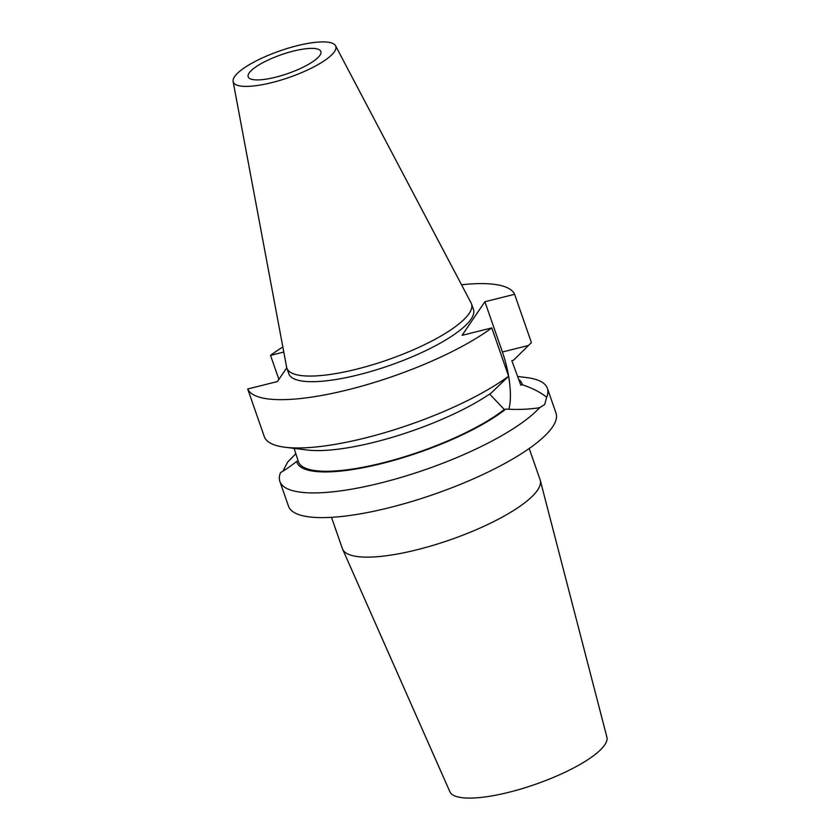 <?xml version="1.0" encoding="UTF-8"?>
<svg xmlns="http://www.w3.org/2000/svg" width="840" height="840" viewBox="0 0 840 840"><rect width="100%" height="100%" fill="white"/><g stroke="black" fill="none" stroke-linecap="round" stroke-linejoin="round"><path stroke-width="1.26" d="M295.785 453.8L287.669 462.074L282.828 471.334M331.495 517.335L342.405 548.667A104.685 27.09 -19.2 0 0 342.615 549.202L449.915 791.805A83.129 21.514 -19.2 0 0 522.963 788.382A83.129 21.514 -19.2 0 0 604.716 744.901A83.129 21.514 -19.2 0 0 606.889 737.142L540.288 480.365A104.685 27.09 -19.2 0 0 540.12 479.819L529.211 448.487M342.615 549.202A104.685 27.09 -19.2 0 0 434.606 544.898A104.685 27.09 -19.2 0 0 537.548 490.14A104.685 27.09 -19.2 0 0 540.288 480.365M249.123 73.007A38.483 9.965 -19.2 0 0 248.178 76.808A38.483 9.965 -19.2 0 0 281.694 75.537A38.483 9.965 -19.2 0 0 319.925 55.293A38.483 9.965 -19.2 0 0 320.869 51.492A38.483 9.965 -19.2 0 0 287.354 52.763A38.483 9.965 -19.2 0 0 249.123 73.007M233.111 81.47L286.629 367.206A97.755 25.305 -19.2 0 0 286.881 368.172L288.834 373.79A97.755 25.305 -19.2 0 0 373.957 370.556A97.755 25.305 -19.2 0 0 471.072 319.137A97.755 25.305 -19.2 0 0 473.466 309.488L471.513 303.87A97.755 25.305 -19.2 0 0 471.114 302.967L335.57 45.791A54.296 14.049 -19.2 0 0 287.511 48.395A54.296 14.049 -19.2 0 0 234.581 76.65A54.296 14.049 -19.2 0 0 233.111 81.47A54.296 14.049 -19.2 0 0 279.531 80.514A54.296 14.049 -19.2 0 0 334.467 51.65A54.296 14.049 -19.2 0 0 335.57 45.791M286.881 368.172A97.755 25.305 -19.2 0 0 372.005 364.938A97.755 25.305 -19.2 0 0 469.119 313.519A97.755 25.305 -19.2 0 0 471.513 303.87M298.2 461.044L296.678 461.423C289.433 467.061 284.067 470.757 280.581 472.521A141.624 36.655 -19.2 0 0 279.877 481.467L288.477 506.173A141.624 36.655 -19.2 0 0 411.81 501.491A141.624 36.655 -19.2 0 0 552.51 426.993A141.624 36.655 -19.2 0 0 555.986 413.018L547.375 388.311A141.624 36.655 -19.2 0 0 526.502 377.559L517.776 376.478M285.096 447.258A141.624 36.655 -19.2 0 0 508.599 376.205L491.169 393.057A119.217 30.86 -19.2 0 1 307.062 449.988L285.096 447.258A141.624 36.655 -19.2 0 1 264.526 437.283L247.706 388.983A141.624 36.655 -19.2 0 0 348.548 389.644A141.624 36.655 -19.2 0 0 491.778 327.905L462.074 335.339L484.89 301.728L514.605 294.294L531.416 342.594L513.45 360.255L511.833 360.665L520.8 385.13L522.354 384.741C532.739 388.311 540.845 392.48 546.672 397.257A141.624 36.655 -19.2 0 0 547.375 388.311M291.848 457.748L289.558 460.079A141.624 36.655 -19.2 0 0 287.669 462.074M546.672 397.257L544.688 404.523L539.585 407.705C529.515 409.332 518.259 409.794 505.827 409.091L504.273 409.479L490.245 394.643M283.784 352.055L270.532 355.373L278.891 379.376M286.766 367.784L277.421 381.549L247.706 388.983M514.605 294.294A141.624 36.655 -19.2 0 0 461.528 284.76M282.839 346.983A141.624 36.655 -19.2 0 0 270.532 355.373M508.599 376.205L491.778 327.905M504.273 409.479A117.611 30.439 -19.2 0 1 383.796 462.609A117.611 30.439 -19.2 0 1 298.442 461.759L294.094 448.382M520.8 385.13A117.611 30.439 -19.2 0 0 520.59 384.405L519.582 381.507M522.354 384.741A119.217 30.86 -19.2 0 0 518.92 379.628M296.678 461.423A119.217 30.86 -19.2 0 0 382.074 463.502A119.217 30.86 -19.2 0 0 505.827 409.091M279.877 481.467A141.624 36.655 -19.2 0 0 395.923 478.916A141.624 36.655 -19.2 0 0 539.585 407.705L540.288 407.568M484.89 301.728L502.394 352.002A49.571 15.75 -104 0 1 508.862 409.195M528.423 345.492L502.394 352.002"/></g></svg>
